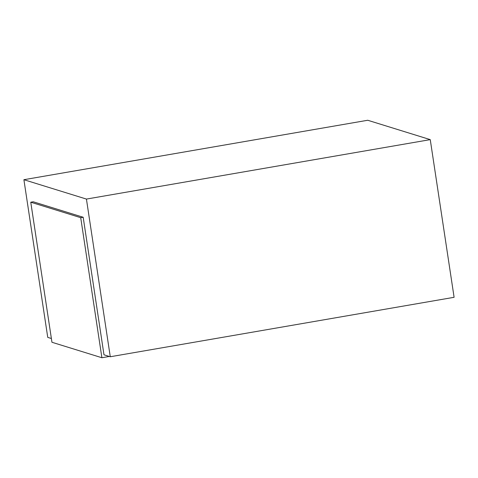 <?xml version="1.0" encoding="UTF-8"?>
<svg xmlns="http://www.w3.org/2000/svg" width="478" height="478" viewBox="0 0 478 478"><rect width="100%" height="100%" fill="white"/><g stroke="black" fill="none" stroke-linecap="round" stroke-linejoin="round"><path stroke-width="0.72" d="M430.254 139.63L367.725 120.259L23.9 179.704L86.428 199.075L430.254 139.63L454.1 297.304L110.275 356.749L103.983 354.801L83.184 217.257L80.716 217.681L30.765 202.206L33.233 201.782L83.184 217.257M51.379 338.502L47.746 337.378L23.9 179.704M86.428 199.075L110.275 356.749M30.765 202.206L51.947 342.266L101.898 357.741L109.337 356.457M80.716 217.681L101.898 357.741"/></g></svg>
